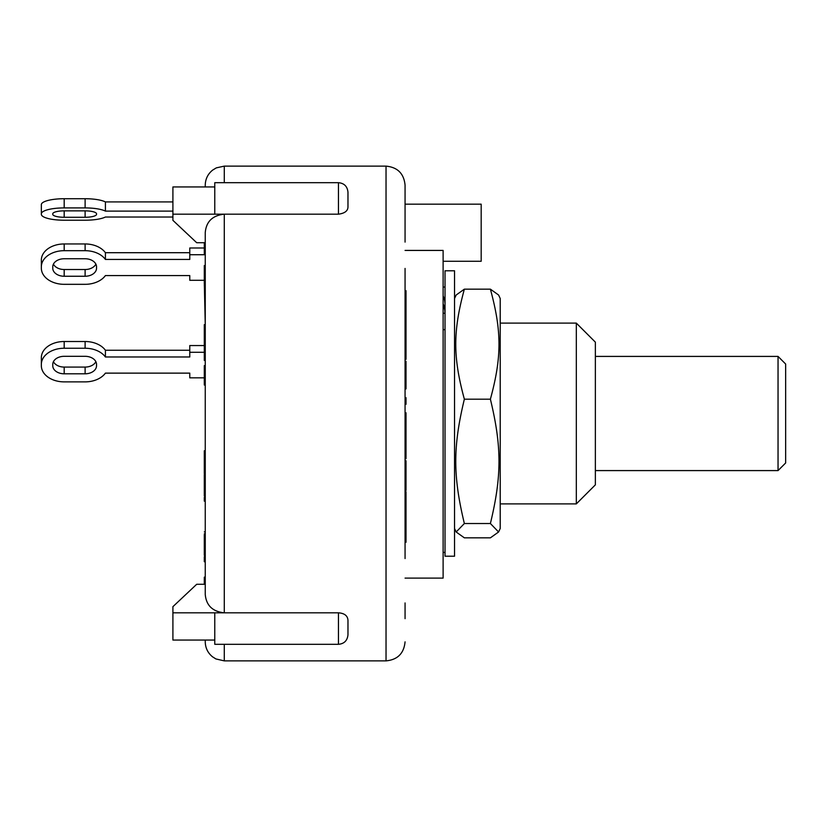 <?xml version="1.0" encoding="UTF-8"?>
<svg xmlns="http://www.w3.org/2000/svg" width="827" height="827" viewBox="0 0 827 827"><rect width="100%" height="100%" fill="white"/><g stroke="black" fill="none" stroke-linecap="round" stroke-linejoin="round"><path stroke-width="1.24" d="M778.042 356.416L778.042 470.584L785.65 462.975L785.65 364.025L778.042 356.416L595.357 356.416M445.029 303.447L444.678 300.687A20.933 20.293 180 0 0 443.117 295.921M443.117 313.247L445.029 313.247L444.678 308.626L443.117 308.626M445.029 329.642L443.117 329.642M443.117 303.86A20.933 20.293 -0 0 1 444.678 308.626M445.029 287.052L443.117 287.052M454.54 510.766L454.54 556.22L445.029 556.22L445.029 270.78L454.54 270.78L454.54 510.766M500.211 298.495L500.211 528.505L498.588 531.988L490.39 523.522C501.844 475.97 501.844 446.725 490.39 399.183C501.844 357.109 501.844 331.234 490.39 289.161L498.588 295.012L500.211 298.495M454.54 298.495L456.163 295.012L464.36 289.161C452.907 331.234 452.907 357.109 464.36 399.183C452.907 446.725 452.907 475.97 464.36 523.522L456.163 531.988L464.36 537.839L490.39 537.839L498.588 531.988M490.39 399.183L464.36 399.183M490.39 523.522L464.36 523.522M490.39 289.161L464.36 289.161M189.776 350.255L105.411 350.255A22.836 16.147 180 0 0 85.119 341.51L64.186 341.51A22.836 16.147 180 0 0 41.35 357.657L41.35 364.387A22.836 16.147 -0 0 1 64.186 348.239L85.119 348.239A22.836 16.147 -0 0 1 105.411 356.985L189.776 356.985L189.776 352.281L204.3 352.281M204.3 345.552L189.776 345.552L189.776 352.281M53.424 361.699A11.413 8.074 180 0 0 64.186 367.074L85.119 367.074A11.413 8.074 180 0 0 95.88 361.699M204.3 377.846L189.776 377.846L189.776 373.132L105.411 373.132A22.836 16.147 -0 0 1 85.119 381.878L64.186 381.878A22.836 16.147 -0 0 1 41.35 365.73L41.35 364.387M85.119 373.804L64.186 373.804A11.413 8.074 -0 0 1 52.763 365.73L52.763 364.387A11.413 8.074 -0 0 1 64.186 356.313L85.119 356.313A11.413 8.074 -0 0 1 96.532 364.387L96.532 365.73A11.413 8.074 -0 0 1 85.119 373.804L85.119 367.074M105.411 350.255L105.411 356.985M41.35 365.73L41.35 359.001M172.905 201.922L105.411 201.922L105.411 211.112A22.836 5.913 0 0 0 85.119 207.908L85.119 198.718L64.186 198.718A22.836 5.913 180 0 0 41.35 204.631L41.35 213.821A22.836 5.913 0 0 1 64.186 207.908L85.119 207.908M105.411 201.922A22.836 5.913 180 0 0 85.119 198.718M85.119 217.274L64.186 217.274A11.413 2.957 0 0 1 52.763 214.317L52.763 213.821A11.413 2.957 0 0 1 64.186 210.864L85.119 210.864A11.413 2.957 0 0 1 96.532 213.821L96.532 214.317A11.413 2.957 0 0 1 85.119 217.274L85.119 210.864M172.905 217.025L105.411 217.025A22.836 5.913 0 0 1 85.119 220.22L64.186 220.22A22.836 5.913 0 0 1 41.35 214.317L41.35 205.127M172.905 211.112L105.411 211.112M204.3 280.291L189.776 280.291L189.776 275.577L105.411 275.577A22.836 16.147 -0 0 1 85.119 284.323L64.186 284.323A22.836 16.147 -0 0 1 41.35 268.175L41.35 266.832A22.836 16.147 -0 0 1 64.186 250.684L85.119 250.684A22.836 16.147 -0 0 1 105.411 259.43L189.776 259.43L189.776 254.726L205.251 254.726M85.119 276.249L64.186 276.249A11.413 8.074 -0 0 1 52.763 268.175L52.763 266.832A11.413 8.074 -0 0 1 64.186 258.758L85.119 258.758A11.413 8.074 -0 0 1 96.532 266.832L96.532 268.175A11.413 8.074 -0 0 1 85.119 276.249L85.119 269.519A11.413 8.074 180 0 0 95.88 264.144M204.3 247.997L189.776 247.997L189.776 254.726M189.776 252.7L105.411 252.7L105.411 259.43M105.411 252.7A22.836 16.147 180 0 0 85.119 243.955L64.186 243.955A22.836 16.147 180 0 0 41.35 260.102L41.35 266.832M53.424 264.144A11.413 8.074 180 0 0 64.186 269.519L85.119 269.519M41.35 268.175L41.35 261.446M224.282 182.695L224.282 166.124L216.323 167.871L212.622 170.114C207.846 173.99 205.396 179.004 205.251 185.145L205.251 186.943M204.3 531.895L205.251 531.895L205.251 501.141L204.3 501.141L204.3 497.316L205.251 497.316M205.251 449.154L205.251 385.02L204.3 385.02L205.251 384.431M205.251 331.369L204.3 331.369L204.3 324.649L205.251 324.649L204.3 282.565L205.251 282.565M205.251 640.057L205.251 641.855C205.385 647.944 207.804 652.927 212.508 656.793L215.909 658.943L224.282 660.876L224.282 644.305M205.251 579.003L205.251 594.468C206.243 605.467 212.58 611.577 224.282 612.817L172.905 612.817L172.905 640.057L214.772 640.057M347.971 206.667L347.971 192.205L347.971 206.667C348.033 210.813 344.859 213.325 338.46 214.183L224.282 214.183C212.58 215.423 206.243 221.533 205.251 232.532L205.251 594.468M205.251 553.821L204.3 553.821L204.3 555.351M204.3 534.8L204.3 553.821M205.251 533.797L204.3 533.797M205.251 542.957L204.3 542.957M205.251 450.777L204.3 450.777L204.3 473.654M205.251 456.866L204.3 456.866M205.251 468.082L204.3 468.082M205.251 454.002L204.3 454.002M205.251 452.255L204.3 452.255M205.251 474.543L204.3 474.543L204.3 496.004M205.251 474.998L204.3 474.998M205.251 494.308L204.3 494.308M205.251 577.153L204.3 577.153L204.3 584.286M205.251 283.919L204.3 283.919M205.251 285.739L204.3 285.739M205.251 343.608L204.3 343.608L204.3 360.427L205.251 360.427M205.251 348.767L204.3 348.767M205.251 351.03L204.3 351.03M205.251 265.56L204.3 265.56L204.3 282.565M205.251 267.162L204.3 267.162M204.3 242.631L204.3 253.775L205.251 253.775M205.251 245.888L204.3 245.888M205.251 250.25L204.3 250.25M205.251 556.716L204.3 556.716L204.3 561.729L205.251 561.729M204.3 366.206L204.3 384.431M205.251 372.336L204.3 372.336M204.3 331.369L204.3 343.608M205.251 335.131L204.3 335.131M406.016 522.002L406.016 542.264L405.065 542.264L405.065 522.002L406.016 522.002L406.016 491.765L405.065 491.765M405.065 522.002L405.065 519.801L406.016 519.801M405.065 519.801L405.065 515.283L406.016 515.283M405.065 515.283L405.065 513.081L406.016 513.081M405.065 513.081L405.065 505.111L406.016 505.111M405.065 313.175L406.016 313.175L406.016 328.95L405.065 328.95L405.065 309.35L406.016 309.35L406.016 290.69L405.065 290.69M406.016 294.515L405.065 294.515L405.065 301.741L406.016 301.741M406.016 313.175L406.016 309.35M405.065 388.907L406.016 388.907L406.016 361.337L405.065 361.337M405.065 388.194L406.016 388.194M405.065 493.512L406.016 493.512M405.065 397.673L406.016 397.673L406.016 404.3L405.065 404.3M405.065 402.129L406.016 402.129M405.065 359.342L406.016 359.342L406.016 329.001M405.065 358.091L406.016 358.091M405.065 337.592L406.016 337.592M406.016 490.08L406.016 460.742L405.065 460.742M405.065 466.697L406.016 466.697M405.065 461.115L406.016 461.115M405.065 454.126L406.016 454.126L406.016 412.787L405.065 412.787M406.016 446.435L405.065 446.435L405.065 444.047L406.016 444.047M405.065 444.047L405.065 442.931L406.016 442.931M405.065 438.641L406.016 438.641M406.016 426.184L405.065 426.184L405.065 432.883L406.016 432.883M405.065 426.184L405.065 421.336L406.016 421.336M405.065 420.416L406.016 420.416M405.065 417.377L406.016 417.377M405.065 458.706L406.016 458.706L406.016 454.126M347.971 634.443L347.971 620.333C347.691 615.774 344.528 613.272 338.46 612.817L338.46 644.305C344.187 643.799 347.361 640.625 347.971 634.795M172.905 612.817L172.905 606.667L196.692 584.286L205.251 584.286M205.251 242.714L196.692 242.714L172.905 220.333L172.905 186.943L214.772 186.943M338.46 644.305L214.772 644.305L214.772 612.817L224.282 612.817L224.282 214.183L172.905 214.183M224.282 214.183L214.772 214.183L214.772 182.695L338.46 182.695L338.46 214.183M224.282 612.817L338.46 612.817M405.065 558.556L405.065 268.444M405.065 242.104L405.065 224.055M405.065 618.668L405.065 602.945M405.065 208.363L405.065 185.145L405.065 204.176L481.18 204.176L481.18 261.27L443.117 261.27M405.065 232.718L405.065 204.176M405.065 578.104L443.117 578.104L443.117 250.426L405.065 250.426M576.326 413.5L576.326 503.891L595.357 484.86L595.357 342.14L576.326 323.109L576.326 413.5M85.119 348.239L85.119 341.51M64.186 373.804L64.186 367.074M64.186 348.239L64.186 341.51M64.186 217.274L64.186 210.864M64.186 207.908L64.186 198.718M85.119 250.684L85.119 243.955M64.186 276.249L64.186 269.519M64.186 250.684L64.186 243.955M205.251 339.463L204.3 339.463M405.065 481.903L406.016 481.903M224.282 166.124L386.033 166.124L386.033 660.876C397.591 659.75 403.938 653.413 405.065 641.855M595.357 470.584L778.042 470.584M445.029 552.415L443.117 552.415M454.54 528.505L456.163 531.988M204.3 541.695L205.251 541.695M204.3 456.525L205.251 456.525M204.3 453.93L205.251 453.93M204.3 365.617L205.251 365.617M406.016 490.442L405.065 490.442M338.46 182.695C344.187 183.201 347.361 186.375 347.971 192.205M224.282 660.876L386.033 660.876M386.033 166.124C397.591 167.25 403.938 173.587 405.065 185.145M500.211 503.891L576.326 503.891M500.211 323.109L576.326 323.109"/></g></svg>
